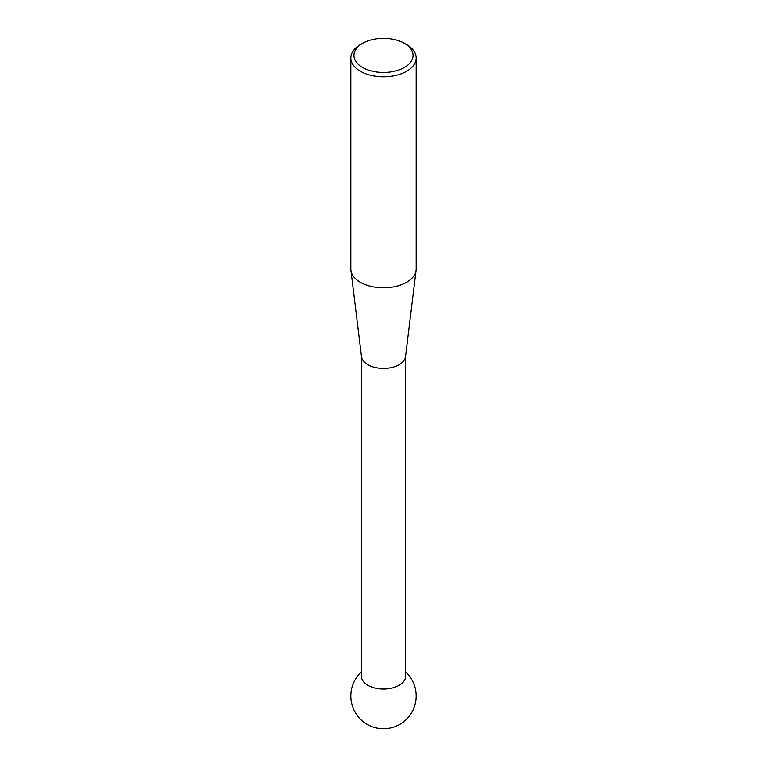 <?xml version="1.0" encoding="UTF-8"?>
<svg xmlns="http://www.w3.org/2000/svg" width="767" height="767" viewBox="0 0 767 767"><rect width="100%" height="100%" fill="white"/><g stroke="black" fill="none" stroke-linecap="round" stroke-linejoin="round"><path stroke-width="1.15" d="M416.107 270.291L405.513 356.607A22.07 12.742 180 0 1 391.218 367.642A22.07 12.742 180 0 1 367.901 364.708A22.07 12.742 180 0 1 361.487 356.607L350.893 270.291A32.693 18.878 0 0 0 360.385 282.304A32.693 18.878 0 0 0 394.938 286.637A32.693 18.878 0 0 0 416.107 270.291A32.693 18.878 0 0 0 416.193 268.958L416.193 57.966A32.693 18.878 180 0 1 396.012 75.406A32.693 18.878 180 0 1 360.385 71.312A32.693 18.878 180 0 1 350.807 57.966A32.693 18.878 180 0 1 360.385 44.62L362.59 43.355A29.577 17.075 0 0 0 362.59 67.496A29.577 17.075 0 0 0 404.41 67.496A29.577 17.075 0 0 0 404.41 43.355L406.615 44.62A32.693 18.878 180 0 1 416.193 57.966M405.57 356.156L405.57 676.331A22.07 12.742 180 0 1 399.099 685.334A22.07 12.742 180 0 1 367.901 685.334A22.07 12.742 180 0 1 361.43 676.331L361.43 356.156M350.807 57.966L350.807 268.958A32.693 18.878 0 0 0 350.893 270.291M406.615 44.62L404.41 43.355A29.577 17.075 0 0 0 362.59 43.355M361.43 671.902A32.693 32.693 0 0 0 399.847 724.336A32.693 32.693 0 0 0 405.57 671.902"/></g></svg>
